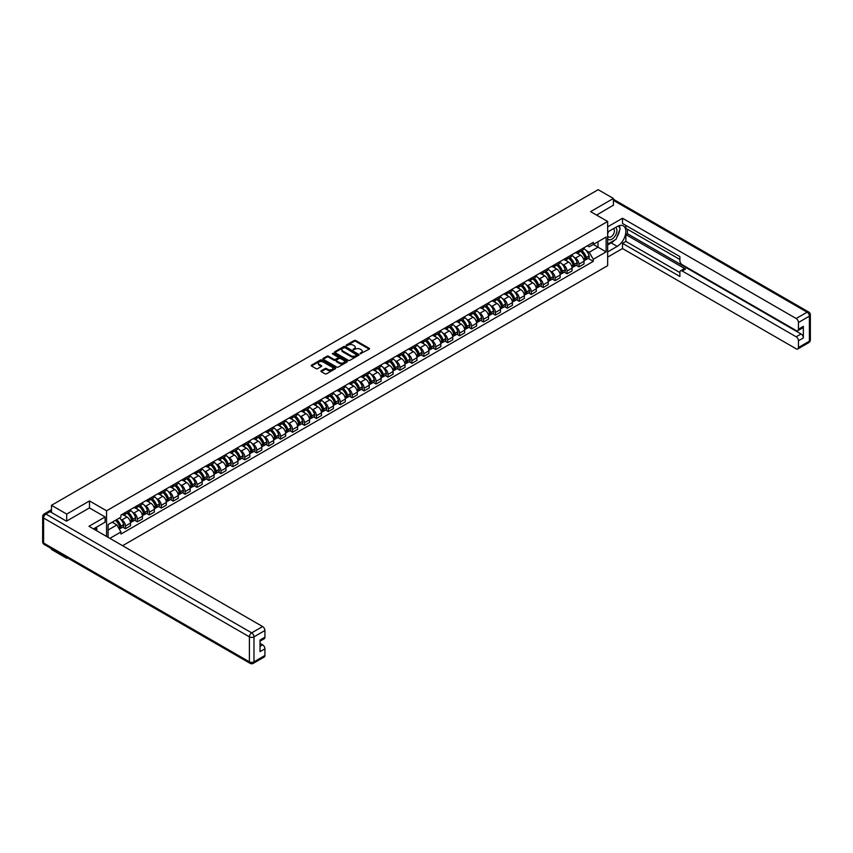 <?xml version="1.0" encoding="UTF-8"?>
<svg xmlns="http://www.w3.org/2000/svg" width="853" height="853" viewBox="0 0 853 853"><rect width="100%" height="100%" fill="white"/><g stroke="black" fill="none" stroke-linecap="round" stroke-linejoin="round"><path stroke-width="1.28" d="M360.19 353.771L369.221 349.165A1.066 0.618 0 0 0 369.221 348.301L355.701 340.496A1.066 0.618 0 0 0 354.208 340.496L346.222 345.102L346.222 345.71L348.312 345.113A3.401 1.962 0 0 1 353.121 345.113L354.24 345.764A3.401 1.962 0 0 1 355.243 347.15A3.401 1.962 0 0 1 354.24 348.536L353.206 349.741L355.296 349.144A3.401 1.962 0 0 1 360.094 349.144L361.224 349.794A3.401 1.962 0 0 1 362.216 351.18A3.401 1.962 0 0 1 361.224 352.566L360.19 353.163M321.24 370.756A1.066 0.618 0 0 0 321.24 371.631L325.036 373.817A1.066 0.618 0 0 0 326.528 373.817L335.389 368.699A1.066 0.618 0 0 0 335.389 367.835L321.88 360.03A1.066 0.618 0 0 0 320.376 360.03L311.516 365.148A1.066 0.618 0 0 0 311.516 366.012L316.09 368.656A1.066 0.618 0 0 0 317.593 368.656L321.389 366.47A1.066 0.618 0 0 0 321.389 365.596L319.118 364.284A2.836 1.642 0 0 1 318.286 363.133A2.836 1.642 0 0 1 320.035 361.608A2.836 1.642 0 0 1 323.138 361.971L332.03 367.11A2.836 1.642 0 0 1 332.862 368.261A2.836 1.642 0 0 1 331.113 369.786A2.836 1.642 0 0 1 328.01 369.424L326.528 368.571A1.066 0.618 0 0 0 325.036 368.571L321.24 370.756L321.24 371.631L325.036 369.456L325.036 368.571M106.561 510.787L89.501 500.935L66.705 514.092L51.479 505.307L598.177 189.675L613.403 198.461L590.596 211.629L607.656 221.471L106.561 510.787L106.561 536.441M348.387 360.329A1.066 0.618 0 0 0 349.89 360.329L358.75 355.221A1.066 0.618 0 0 0 358.75 354.347L345.23 346.542A1.066 0.618 0 0 0 343.727 346.542L334.866 351.66A1.066 0.618 0 0 0 334.866 352.524L348.387 360.329M332.574 353.931L333.331 354.038L333.331 353.153L347.075 361.086A1.066 0.618 0 0 1 347.075 361.96L338.214 367.078A1.066 0.618 0 0 1 336.711 367.078L323.191 359.273L326.987 357.098L326.987 356.213L323.191 358.399A1.066 0.618 0 0 0 323.191 359.273L323.191 358.399M326.987 357.098A1.066 0.618 0 0 1 328.49 357.098L328.49 356.213A1.066 0.618 0 0 0 326.987 356.213M328.49 356.213L333.971 359.38A1.066 0.618 0 0 0 335.464 359.38L337.98 357.929A1.066 0.618 0 0 0 337.98 357.055L332.275 353.76L333.331 353.153M66.705 557.467L66.705 558.267L51.479 549.471L51.479 548.671M122.587 545.696L607.656 265.646L607.656 221.471M66.705 558.267L67.398 557.862M66.705 514.092L66.705 521.034M51.479 505.307L51.479 512.504M613.403 205.402L613.403 198.461M578.974 250.633A4.979 2.868 60 0 1 577.939 252.861L582.994 249.95A4.979 2.868 -120 0 0 584.017 247.711M574.176 257.361L575.455 258.096A4.979 2.868 60 0 1 578.974 264.185L584.017 261.274A4.979 2.868 -120 0 0 580.498 255.175L576.884 253.096M584.017 261.274L584.017 263.972L578.974 266.882L576.233 265.304M577.939 252.861A4.979 2.868 60 0 1 575.487 252.637M578.974 264.185L578.974 266.882M567.032 257.521A4.979 2.868 60 0 1 566.008 259.749L571.052 256.838A4.979 2.868 -120 0 0 572.086 254.599M564.302 272.192L567.032 273.77L572.086 270.859L572.086 268.162A4.979 2.868 -120 0 0 568.567 262.063L564.953 259.984M566.008 259.749A4.979 2.868 60 0 1 563.556 259.525M562.244 264.249L563.513 264.984A4.979 2.868 60 0 1 567.032 271.073L567.032 273.77M555.1 264.409A4.979 2.868 60 0 1 554.066 266.648L559.12 263.726A4.979 2.868 -120 0 0 560.154 261.498M552.36 279.08L555.1 280.658L560.154 277.747L560.154 275.05A4.979 2.868 -120 0 0 556.636 268.962L553.021 266.872M554.066 266.648A4.979 2.868 60 0 1 551.624 266.413M550.313 271.137L551.582 271.872A4.979 2.868 60 0 1 555.1 277.971L555.1 280.658M543.169 271.297A4.979 2.868 60 0 1 542.135 273.536L547.189 270.614A4.979 2.868 -120 0 0 548.212 268.386M540.429 285.968L543.169 287.557L548.212 284.635L548.212 281.948A4.979 2.868 -120 0 0 544.694 275.85L541.079 273.76M542.135 273.536A4.979 2.868 60 0 1 539.682 273.312M538.371 278.025L539.65 278.76A4.979 2.868 60 0 1 543.169 284.859L543.169 287.557M531.238 278.185A4.979 2.868 60 0 1 530.203 280.424L535.247 277.513A4.979 2.868 -120 0 0 536.281 275.274M528.497 292.867L531.238 294.445L536.281 291.523L536.281 288.836A4.979 2.868 -120 0 0 532.762 282.738L529.148 280.648M530.203 280.424A4.979 2.868 60 0 1 527.751 280.2M526.44 284.923L527.719 285.648A4.979 2.868 60 0 1 531.238 291.747L531.238 294.445M519.296 285.083A4.979 2.868 60 0 1 518.272 287.312L523.315 284.401A4.979 2.868 -120 0 0 524.35 282.162M516.555 299.755L519.296 301.333L524.35 298.422L524.35 295.724A4.979 2.868 -120 0 0 520.831 289.625L517.217 287.546M518.272 287.312A4.979 2.868 60 0 1 515.82 287.088M514.508 291.811L515.777 292.547A4.979 2.868 60 0 1 519.296 298.635L519.296 301.333M507.364 291.971A4.979 2.868 60 0 1 506.33 294.2L511.384 291.289A4.979 2.868 -120 0 0 512.408 289.05M504.624 306.643L507.364 308.221L512.418 305.31L512.418 302.612A4.979 2.868 -120 0 0 508.889 296.524L505.285 294.434M506.33 294.2A4.979 2.868 60 0 1 503.888 293.976M502.577 298.699L503.846 299.435A4.979 2.868 60 0 1 507.364 305.534L507.364 308.221M495.433 298.859A4.979 2.868 60 0 1 494.399 301.098L499.453 298.177A4.979 2.868 -120 0 0 500.476 295.948M492.693 313.531L495.433 315.12L500.476 312.198L500.476 309.5A4.979 2.868 -120 0 0 496.958 303.412L493.343 301.322M494.399 301.098A4.979 2.868 60 0 1 491.946 300.874M490.635 305.587L491.914 306.323A4.979 2.868 60 0 1 495.433 312.422L495.433 315.12M483.491 305.747A4.979 2.868 60 0 1 482.467 307.986L487.511 305.065A4.979 2.868 -120 0 0 488.545 302.836M480.761 320.419L483.491 322.007L488.545 319.086L488.545 316.399A4.979 2.868 -120 0 0 485.026 310.3L481.412 308.21M482.467 307.986A4.979 2.868 60 0 1 480.015 307.762M478.704 312.475L479.972 313.211A4.979 2.868 60 0 1 483.491 319.31L483.491 322.007M471.56 312.646A4.979 2.868 60 0 1 470.525 314.874L475.579 311.963A4.979 2.868 -120 0 0 476.614 309.724M468.819 327.317L471.56 328.895L476.614 325.985L476.614 323.287A4.979 2.868 -120 0 0 473.095 317.188L469.481 315.109M470.525 314.874A4.979 2.868 60 0 1 468.084 314.65M466.772 319.374L468.041 320.11A4.979 2.868 60 0 1 471.56 326.198L471.56 328.895M459.628 319.534A4.979 2.868 60 0 1 458.594 321.762L463.648 318.851A4.979 2.868 -120 0 0 464.672 316.612M456.888 334.205L459.628 335.783L464.672 332.873L464.672 330.175A4.979 2.868 -120 0 0 461.153 324.076L457.539 321.997M458.594 321.762A4.979 2.868 60 0 1 456.142 321.538M454.83 326.262L456.11 326.998A4.979 2.868 60 0 1 459.628 333.086L459.628 335.783M447.686 326.422A4.979 2.868 60 0 1 446.663 328.65L451.706 325.739A4.979 2.868 -120 0 0 452.74 323.511M444.957 341.093L447.686 342.671L452.74 339.761L452.74 337.063A4.979 2.868 -120 0 0 449.222 330.975L445.607 328.885M446.663 328.65A4.979 2.868 60 0 1 444.21 328.426M442.899 333.15L444.168 333.886A4.979 2.868 60 0 1 447.686 339.984L447.686 342.671M435.755 333.31A4.979 2.868 60 0 1 434.731 335.549L439.775 332.627A4.979 2.868 -120 0 0 440.809 330.399M433.015 347.981L435.755 349.57L440.809 346.649L440.809 343.962A4.979 2.868 -120 0 0 437.29 337.863L433.676 335.773M434.731 335.549A4.979 2.868 60 0 1 432.279 335.325M430.968 340.038L432.236 340.774A4.979 2.868 60 0 1 435.755 346.872L435.755 349.57M423.824 340.198A4.979 2.868 60 0 1 422.789 342.437L427.843 339.526A4.979 2.868 -120 0 0 428.867 337.287M421.083 354.88L423.824 356.458L428.867 353.537L428.867 350.85A4.979 2.868 -120 0 0 425.348 344.751L421.734 342.661M422.789 342.437A4.979 2.868 60 0 1 420.337 342.213M419.026 346.936L420.305 347.661A4.979 2.868 60 0 1 423.824 353.76L423.824 356.458M411.892 347.096A4.979 2.868 60 0 1 410.858 349.325L415.901 346.414A4.979 2.868 -120 0 0 416.936 344.175M409.152 361.768L411.892 363.346L416.936 360.435L416.936 357.738A4.979 2.868 -120 0 0 413.417 351.639L409.803 349.559M410.858 349.325A4.979 2.868 60 0 1 408.406 349.101M407.094 353.824L408.374 354.56A4.979 2.868 60 0 1 411.892 360.648L411.892 363.346M399.95 353.984A4.979 2.868 60 0 1 398.927 356.213L403.97 353.302A4.979 2.868 -120 0 0 405.004 351.063M397.21 368.656L399.95 370.234L405.004 367.323L405.004 364.626A4.979 2.868 -120 0 0 401.486 358.537L397.871 356.447M398.927 356.213A4.979 2.868 60 0 1 396.474 355.989M395.163 360.712L396.432 361.448A4.979 2.868 60 0 1 399.95 367.547L399.95 370.234M388.019 360.872A4.979 2.868 60 0 1 386.985 363.111L392.039 360.19A4.979 2.868 -120 0 0 393.073 357.961M385.279 375.544L388.019 377.133L393.073 374.211L393.073 371.513A4.979 2.868 -120 0 0 389.544 365.425L385.94 363.335M386.985 363.111A4.979 2.868 60 0 1 384.543 362.888M383.232 367.6L384.5 368.336A4.979 2.868 60 0 1 388.019 374.435L388.019 377.133M376.088 367.76A4.979 2.868 60 0 1 375.053 369.999L380.107 367.078A4.979 2.868 -120 0 0 381.131 364.849M373.347 382.432L376.088 384.021L381.131 381.099L381.131 378.412A4.979 2.868 -120 0 0 377.612 372.313L373.998 370.223M375.053 369.999A4.979 2.868 60 0 1 372.601 369.775M371.29 374.488L372.569 375.224A4.979 2.868 60 0 1 376.088 381.323L376.088 384.021M364.146 374.659A4.979 2.868 60 0 1 363.122 376.887L368.165 373.977A4.979 2.868 -120 0 0 369.2 371.737M361.416 389.331L364.146 390.909L369.2 387.998L369.2 385.3A4.979 2.868 -120 0 0 365.681 379.201L362.067 377.122M363.122 376.887A4.979 2.868 60 0 1 360.67 376.663M359.358 381.387L360.627 382.123A4.979 2.868 60 0 1 364.146 388.211L364.146 390.909M352.214 381.547A4.979 2.868 60 0 1 351.18 383.775L356.234 380.864A4.979 2.868 -120 0 0 357.268 378.625M349.474 396.219L352.214 397.797L357.268 394.886L357.268 392.188A4.979 2.868 -120 0 0 353.75 386.089L350.135 384.01M351.18 383.775A4.979 2.868 60 0 1 348.738 383.551M347.427 388.275L348.696 389.011A4.979 2.868 60 0 1 352.214 395.099L352.214 397.797M340.283 388.435A4.979 2.868 60 0 1 339.249 390.663L344.303 387.752A4.979 2.868 -120 0 0 345.326 385.524M337.543 403.106L340.283 404.685L345.326 401.774L345.326 399.076A4.979 2.868 -120 0 0 341.808 392.988L338.193 390.898M339.249 390.663A4.979 2.868 60 0 1 336.796 390.439M335.485 395.163L336.764 395.899A4.979 2.868 60 0 1 340.283 401.998L340.283 404.685M328.341 395.323A4.979 2.868 60 0 1 327.317 397.562L332.361 394.64A4.979 2.868 -120 0 0 333.395 392.412M325.611 409.994L328.341 411.583L333.395 408.662L333.395 405.975A4.979 2.868 -120 0 0 329.876 399.876L326.262 397.786M327.317 397.562A4.979 2.868 60 0 1 324.865 397.338M323.554 402.051L324.822 402.787A4.979 2.868 60 0 1 328.341 408.886L328.341 411.583M316.41 402.211A4.979 2.868 60 0 1 315.386 404.45L320.429 401.539A4.979 2.868 -120 0 0 321.464 399.3M313.669 416.893L316.41 418.471L321.464 415.55L321.464 412.863A4.979 2.868 -120 0 0 317.945 406.764L314.33 404.674M315.386 404.45A4.979 2.868 60 0 1 312.934 404.226M311.622 408.95L312.891 409.675A4.979 2.868 60 0 1 316.41 415.774L316.41 418.471M304.478 409.109A4.979 2.868 60 0 1 303.444 411.338L308.498 408.427A4.979 2.868 -120 0 0 309.522 406.188M301.738 423.781L304.478 425.359L309.522 422.448L309.522 419.751A4.979 2.868 -120 0 0 306.003 413.652L302.389 411.572M303.444 411.338A4.979 2.868 60 0 1 300.992 411.114M299.68 415.837L300.96 416.573A4.979 2.868 60 0 1 304.478 422.661L304.478 425.359M292.547 415.997A4.979 2.868 60 0 1 291.513 418.226L296.556 415.315A4.979 2.868 -120 0 0 297.59 413.076M289.807 430.669L292.547 432.247L297.59 429.336L297.59 426.639A4.979 2.868 -120 0 0 294.072 420.55L290.457 418.46M291.513 418.226A4.979 2.868 60 0 1 289.06 418.002M287.749 422.725L289.028 423.461A4.979 2.868 60 0 1 292.547 429.56L292.547 432.247M280.605 422.885A4.979 2.868 60 0 1 279.581 425.125L284.625 422.203A4.979 2.868 -120 0 0 285.659 419.975M277.865 437.557L280.605 439.146L285.659 436.224L285.659 433.527A4.979 2.868 -120 0 0 282.14 427.438L278.526 425.348M279.581 425.125A4.979 2.868 60 0 1 277.129 424.901M275.818 429.613L277.086 430.349A4.979 2.868 60 0 1 280.605 436.448L280.605 439.146M268.674 429.773A4.979 2.868 60 0 1 267.639 432.013L272.693 429.091A4.979 2.868 -120 0 0 273.728 426.863M265.933 444.445L268.674 446.034L273.728 443.112L273.728 440.425A4.979 2.868 -120 0 0 270.198 434.326L266.594 432.236M267.639 432.013A4.979 2.868 60 0 1 265.198 431.789M263.886 436.501L265.155 437.237A4.979 2.868 60 0 1 268.674 443.336L268.674 446.034M256.742 436.672A4.979 2.868 60 0 1 255.708 438.9L260.762 435.99A4.979 2.868 -120 0 0 261.786 433.75M254.002 451.344L256.742 452.922L261.786 450.011L261.786 447.313A4.979 2.868 -120 0 0 258.267 441.214L254.652 439.124M255.708 438.9A4.979 2.868 60 0 1 253.256 438.677M251.944 443.4L253.224 444.136A4.979 2.868 60 0 1 256.742 450.224L256.742 452.922M244.8 443.56A4.979 2.868 60 0 1 243.777 445.788L248.82 442.878A4.979 2.868 -120 0 0 249.854 440.638M242.071 458.232L244.8 459.81L249.854 456.899L249.854 454.201A4.979 2.868 -120 0 0 246.336 448.102L242.721 446.023M243.777 445.788A4.979 2.868 60 0 1 241.324 445.565M240.013 450.288L241.282 451.024A4.979 2.868 60 0 1 244.8 457.112L244.8 459.81M232.869 450.448A4.979 2.868 60 0 1 231.835 452.676L236.889 449.766A4.979 2.868 -120 0 0 237.923 447.537M230.129 465.12L232.869 466.698L237.923 463.787L237.923 461.089A4.979 2.868 -120 0 0 234.404 455.001L230.79 452.911M231.835 452.676A4.979 2.868 60 0 1 229.393 452.453M228.082 457.176L229.35 457.912A4.979 2.868 60 0 1 232.869 464.011L232.869 466.698M220.938 457.336A4.979 2.868 60 0 1 219.903 459.575L224.957 456.654A4.979 2.868 -120 0 0 225.981 454.425M218.197 472.008L220.938 473.596L225.981 470.675L225.981 467.988A4.979 2.868 -120 0 0 222.462 461.889L218.848 459.799M219.903 459.575A4.979 2.868 60 0 1 217.451 459.351M216.14 464.064L217.419 464.8A4.979 2.868 60 0 1 220.938 470.899L220.938 473.596M208.996 464.224A4.979 2.868 60 0 1 207.972 466.463L213.015 463.552A4.979 2.868 -120 0 0 214.05 461.313M206.266 478.906L208.996 480.484L214.05 477.563L214.05 474.876A4.979 2.868 -120 0 0 210.531 468.777L206.916 466.687M207.972 466.463A4.979 2.868 60 0 1 205.52 466.239M204.208 470.963L205.477 471.688A4.979 2.868 60 0 1 208.996 477.787L208.996 480.484M197.064 471.123A4.979 2.868 60 0 1 196.041 473.351L201.084 470.44A4.979 2.868 -120 0 0 202.118 468.201M194.324 485.794L197.064 487.372L202.118 484.461L202.118 481.764A4.979 2.868 -120 0 0 198.6 475.665L194.985 473.586M196.041 473.351A4.979 2.868 60 0 1 193.588 473.127M192.277 477.851L193.546 478.586A4.979 2.868 60 0 1 197.064 484.675L197.064 487.372M185.133 478.011A4.979 2.868 60 0 1 184.099 480.239L189.153 477.328A4.979 2.868 -120 0 0 190.176 475.089M182.393 492.682L185.133 494.26L190.176 491.349L190.176 488.652A4.979 2.868 -120 0 0 186.658 482.563L183.043 480.474M184.099 480.239A4.979 2.868 60 0 1 181.646 480.015M180.335 484.739L181.614 485.474A4.979 2.868 60 0 1 185.133 491.573L185.133 494.26M173.202 484.899A4.979 2.868 60 0 1 172.167 487.138L177.211 484.216A4.979 2.868 -120 0 0 178.245 481.988M170.461 499.57L173.202 501.148L178.245 498.237L178.245 495.54A4.979 2.868 -120 0 0 174.726 489.451L171.112 487.362M172.167 487.138A4.979 2.868 60 0 1 169.715 486.914M168.404 491.627L169.683 492.362A4.979 2.868 60 0 1 173.202 498.461L173.202 501.148M161.26 491.786A4.979 2.868 60 0 1 160.236 494.026L165.279 491.104A4.979 2.868 -120 0 0 166.314 488.876M158.519 506.458L161.26 508.047L166.314 505.125L166.314 502.438A4.979 2.868 -120 0 0 162.795 496.339L159.18 494.25M160.236 494.026A4.979 2.868 60 0 1 157.784 493.802M156.472 498.515L157.741 499.25A4.979 2.868 60 0 1 161.26 505.349L161.26 508.047M149.328 498.685A4.979 2.868 60 0 1 148.294 500.914L153.348 498.003A4.979 2.868 -120 0 0 154.382 495.764M146.588 513.357L149.328 514.935L154.382 512.024L154.382 509.326A4.979 2.868 -120 0 0 150.853 503.227L147.249 501.137M148.294 500.914A4.979 2.868 60 0 1 145.852 500.69M144.541 505.413L145.81 506.149A4.979 2.868 60 0 1 149.328 512.237L149.328 514.935M137.397 505.573A4.979 2.868 60 0 1 136.363 507.802L141.417 504.891A4.979 2.868 -120 0 0 142.44 502.652M134.657 520.245L137.397 521.823L142.44 518.912L142.44 516.214A4.979 2.868 -120 0 0 138.922 510.115L135.307 508.036M136.363 507.802A4.979 2.868 60 0 1 133.91 507.578M132.599 512.301L133.878 513.037A4.979 2.868 60 0 1 137.397 519.125L137.397 521.823M125.455 512.461A4.979 2.868 60 0 1 124.431 514.69L129.475 511.779A4.979 2.868 -120 0 0 130.509 509.55M122.725 527.133L125.455 528.711L130.509 525.8L130.509 523.102A4.979 2.868 -120 0 0 126.99 517.014L123.376 514.924M124.431 514.69A4.979 2.868 60 0 1 121.979 514.466M120.668 519.189L121.936 519.925A4.979 2.868 60 0 1 125.455 526.024L125.455 528.711M587.429 245.749L589.22 246.784L606.131 237.027L598.017 241.708L598.017 247.178L589.22 252.264L586.118 250.462M108.096 537.326L108.096 524.563L120.945 517.142L120.945 515.063L593.272 242.369L593.272 244.448L606.131 251.87L593.272 259.28L589.22 252.264M606.131 237.027L606.131 251.87M108.096 530.044L116.893 524.958L120.945 531.984L120.945 534.063L593.272 261.359L593.272 259.28M120.945 531.984L109.888 538.36M89.501 500.935L89.501 507.951M116.893 524.958L112.148 522.217M588.165 258.406L593.272 261.359M360.488 353.878L361.224 353.451A3.401 1.962 0 0 0 362.216 352.065L362.216 351.18M355.243 347.15L355.243 348.035A3.401 1.962 0 0 1 354.24 349.421L353.505 349.847M369.21 349.176L355.701 341.381A1.066 0.618 0 0 0 354.208 341.381L346.521 345.817M358.75 354.347L358.75 355.221L345.23 347.427A1.066 0.618 0 0 0 343.727 347.427L334.877 352.534M356.874 355.083L345.007 347.629L342.863 348.259A3.401 1.962 0 0 0 341.872 349.645A3.401 1.962 0 0 0 342.863 351.031L350.978 355.712A3.401 1.962 0 0 0 355.786 355.712L356.874 355.083L356.874 355.968L356.874 355.36M341.872 349.645L341.872 350.53A3.401 1.962 0 0 0 342.863 351.916L342.863 351.031M356.874 355.968L355.786 356.597A3.401 1.962 0 0 1 350.978 356.597L342.863 351.916M328.49 357.098L333.971 360.265A1.066 0.618 0 0 0 335.464 360.265L337.98 358.804A1.066 0.618 0 0 0 338.3 358.377L338.3 357.492M333.331 354.038L347.054 361.971M339.654 362.664A2.836 1.642 0 0 0 342.746 363.015A2.836 1.642 0 0 0 344.505 361.501A2.836 1.642 0 0 0 343.674 360.339L340.539 358.537A1.066 0.618 0 0 0 339.036 358.537L336.519 359.987A1.066 0.618 0 0 0 336.519 360.851L339.654 362.664L339.654 363.549A2.836 1.642 0 0 0 342.746 363.9A2.836 1.642 0 0 0 344.505 362.386L344.505 361.501M336.21 360.414L336.21 361.299A1.066 0.618 0 0 0 336.519 361.736L336.519 360.851M339.654 363.549L336.519 361.736M332.862 368.261L332.862 369.146A2.836 1.642 0 0 1 331.113 370.66A2.836 1.642 0 0 1 328.01 370.309L326.528 369.456A1.066 0.618 0 0 0 325.036 369.456M318.286 363.133L318.286 364.007A2.836 1.642 0 0 0 319.118 365.169L319.118 364.284M321.389 365.596L321.389 366.47L319.118 365.169M335.389 367.835L335.389 368.699L321.88 360.915A1.066 0.618 0 0 0 320.376 360.915L311.526 366.022M580.85 251.187A6.813 3.934 60 0 1 580.882 251.198A6.813 3.934 60 0 1 585.371 257.318L585.414 257.457A1.322 0.768 60 0 1 585.201 258.502A1.322 0.768 60 0 1 585.169 258.512M580.552 251.358A8.221 4.745 60 0 1 585.073 258.139L585.115 258.278A2.73 1.578 60 0 1 584.678 260.421L583.996 260.815M585.147 259.824A2.73 1.578 -120 0 0 585.904 259.717A2.73 1.578 -120 0 0 586.331 257.574L586.299 257.435A8.221 4.745 -120 0 0 581.778 250.643M583.921 248.586A8.221 4.745 60 0 1 589.082 255.815L589.124 255.964A2.73 1.578 60 0 1 588.698 258.107L585.904 259.717M577.748 252.957A8.221 4.745 60 0 1 579.464 254.578M583.463 254.589L584.508 255.196M607.656 232.037L617.22 226.514A12.177 7.027 120 0 1 623.308 225.906A12.177 7.027 120 0 1 625.174 235.663A12.177 7.027 120 0 1 617.22 246.389L607.656 251.912M607.656 257.116L622.498 248.554L622.498 243.34L679.884 276.468L679.884 272.31A3.241 1.877 -120 0 1 680.555 270.827A3.241 1.877 -120 0 1 682.176 270.987L796.169 336.796L801.063 333.971A3.241 1.877 60 0 1 803.355 337.948L803.355 326.379A3.241 1.877 60 0 1 802.684 327.861L797.79 330.687A3.241 1.877 -120 0 0 798.461 329.205L798.461 322.487A3.241 1.877 -120 0 0 796.169 318.51L807.109 312.198L613.403 200.359M627.403 229.201L627.403 233.711L625.867 234.596L625.867 241.399L622.498 243.34M625.867 225.405L625.867 228.327L679.884 259.504M797.79 330.687A3.241 1.877 -120 0 1 796.169 330.527L682.176 264.718A3.241 1.877 -120 0 1 679.884 260.741L679.884 256.593L622.498 223.465L622.498 218.251L796.169 318.51M607.656 226.823L622.498 218.251M622.498 248.554L796.169 348.813A3.241 1.877 -120 0 0 797.79 348.973A3.241 1.877 -120 0 0 798.461 347.491L798.461 340.774A3.241 1.877 -120 0 0 796.169 336.796M613.403 205.136L596.61 215.095M625.867 234.596L685.545 269.047L682.176 270.987M627.403 233.711L801.063 333.971M625.867 241.399L679.884 272.576M680.555 270.827L683.914 268.887A3.241 1.877 60 0 1 685.545 269.047M607.656 244.928L611.174 242.902A12.177 7.027 120 0 0 614.555 240.151M616.964 236.974A12.177 7.027 120 0 0 619.587 230.214M619.79 228.039A12.177 7.027 120 0 0 619.481 225.555M50.028 511.661L45.891 514.05A3.241 1.877 -120 0 0 44.271 513.89L48.408 511.501A3.241 1.877 60 0 1 50.028 511.661L66.47 521.162L89.426 507.908L105.111 516.961L105.111 522.175L94.246 528.444A12.177 7.027 120 0 0 93.51 528.913M105.111 516.961L88.968 526.29L262.628 626.55A3.241 1.877 60 0 1 264.92 630.527L264.92 637.234A3.241 1.877 60 0 1 264.249 638.726L260.026 641.157M96.773 529.926L96.773 526.994M260.026 646.339L262.628 644.836A3.241 1.877 60 0 1 264.92 648.813L264.92 655.52A3.241 1.877 60 0 1 264.249 657.013L253.309 663.325A3.241 1.877 -120 0 0 253.981 661.843L264.92 655.52M264.92 637.234L260.026 640.059L260.026 651.639L264.92 648.813M262.628 644.836L260.026 643.333M607.656 238.787A7.037 4.062 120 0 0 613.254 238.19A7.037 4.062 120 0 0 616.922 230.534A7.037 4.062 120 0 0 615.642 227.431M608.253 231.696A7.037 4.062 120 0 0 607.656 232.965M607.656 235.311A4.819 2.783 120 0 0 608.626 237.049A4.819 2.783 120 0 0 612.337 235.759A4.819 2.783 120 0 0 614.448 230.918A4.819 2.783 120 0 0 613.446 228.711A4.819 2.783 120 0 0 613.435 228.7M608.647 231.462A4.819 2.783 120 0 0 607.656 234.351M618.318 225.96L620.206 228.636L616.079 239.277L607.816 244.043M95.301 527.836L97.071 530.961M568.919 258.075A6.813 3.934 60 0 1 568.951 258.096A6.813 3.934 60 0 1 573.429 264.206L573.472 264.355A1.322 0.768 60 0 1 573.269 265.39A1.322 0.768 60 0 1 573.237 265.411M568.62 258.246A8.221 4.745 60 0 1 573.131 265.027L573.173 265.166A2.73 1.578 60 0 1 572.747 267.32L572.064 267.703M573.216 266.712A2.73 1.578 -120 0 0 573.973 266.605A2.73 1.578 -120 0 0 574.4 264.462L574.357 264.323A8.221 4.745 -120 0 0 569.836 257.542M571.979 255.473A8.221 4.745 60 0 1 577.15 262.713L577.193 262.852A2.73 1.578 60 0 1 576.756 264.995L573.973 266.605M565.816 259.845A8.221 4.745 60 0 1 567.533 261.466M571.531 261.476L572.576 262.084M556.977 264.963A6.813 3.934 60 0 1 557.02 264.984A6.813 3.934 60 0 1 561.498 271.094L561.541 271.243A1.322 0.768 60 0 1 561.327 272.278A1.322 0.768 60 0 1 561.295 272.299M556.678 265.134A8.221 4.745 60 0 1 561.199 271.915L561.242 272.064A2.73 1.578 60 0 1 560.805 274.208L560.133 274.602M561.274 273.6A2.73 1.578 -120 0 0 562.031 273.504A2.73 1.578 -120 0 0 562.468 271.35L562.426 271.211A8.221 4.745 -120 0 0 557.905 264.43M560.048 262.372A8.221 4.745 60 0 1 565.219 269.601L565.262 269.74A2.73 1.578 60 0 1 564.825 271.883L562.031 273.504M553.874 266.733A8.221 4.745 60 0 1 555.591 268.354M559.589 268.375L560.645 268.972M545.046 271.851A6.813 3.934 60 0 1 545.078 271.872A6.813 3.934 60 0 1 549.567 277.993L549.609 278.131A1.322 0.768 60 0 1 549.396 279.176A1.322 0.768 60 0 1 549.364 279.187M544.747 272.022A8.221 4.745 60 0 1 549.268 278.814L549.311 278.952A2.73 1.578 60 0 1 548.874 281.095L548.191 281.49M549.343 280.488A2.73 1.578 -120 0 0 550.1 280.392A2.73 1.578 -120 0 0 550.526 278.249L550.494 278.099A8.221 4.745 -120 0 0 545.973 271.318M548.116 269.26A8.221 4.745 60 0 1 553.288 276.489L553.32 276.628A2.73 1.578 60 0 1 552.893 278.782L550.1 280.392M541.943 273.632A8.221 4.745 60 0 1 543.66 275.252M547.658 275.263L548.703 275.871M533.114 278.739A6.813 3.934 60 0 1 533.146 278.76A6.813 3.934 60 0 1 537.635 284.881L537.667 285.019A1.322 0.768 60 0 1 537.465 286.064A1.322 0.768 60 0 1 537.433 286.075M532.816 278.92A8.221 4.745 60 0 1 537.337 285.702L537.369 285.84A2.73 1.578 60 0 1 536.942 287.983L536.26 288.378M537.411 287.386A2.73 1.578 -120 0 0 538.168 287.28A2.73 1.578 -120 0 0 538.595 285.137L538.552 284.998A8.221 4.745 -120 0 0 534.042 278.206M536.174 276.148A8.221 4.745 60 0 1 541.346 283.377L541.388 283.527A2.73 1.578 60 0 1 540.962 285.67L538.168 287.28M530.012 280.52A8.221 4.745 60 0 1 531.728 282.14M535.727 282.151L536.772 282.759M521.172 285.638A6.813 3.934 60 0 1 521.215 285.659A6.813 3.934 60 0 1 525.693 291.769L525.736 291.907A1.322 0.768 60 0 1 525.523 292.952A1.322 0.768 60 0 1 525.501 292.963M520.874 285.808A8.221 4.745 60 0 1 525.395 292.59L525.437 292.728A2.73 1.578 60 0 1 525.011 294.882L524.328 295.266M525.469 294.274A2.73 1.578 -120 0 0 526.226 294.168A2.73 1.578 -120 0 0 526.664 292.025L526.621 291.886A8.221 4.745 -120 0 0 522.1 285.105M524.243 283.036A8.221 4.745 60 0 1 529.414 290.276L529.457 290.415A2.73 1.578 60 0 1 529.02 292.558L526.226 294.168M518.07 287.408A8.221 4.745 60 0 1 519.786 289.028M523.785 289.039L524.84 289.647M509.241 292.526A6.813 3.934 60 0 1 509.273 292.547A6.813 3.934 60 0 1 513.762 298.657L513.805 298.806A1.322 0.768 60 0 1 513.591 299.84A1.322 0.768 60 0 1 513.559 299.861M508.942 292.696A8.221 4.745 60 0 1 513.463 299.478L513.506 299.627A2.73 1.578 60 0 1 513.069 301.77L512.397 302.165M513.538 301.162A2.73 1.578 -120 0 0 514.295 301.056A2.73 1.578 -120 0 0 514.732 298.913L514.69 298.774A8.221 4.745 -120 0 0 510.169 291.993M512.312 289.924A8.221 4.745 60 0 1 517.483 297.164L517.515 297.302A2.73 1.578 60 0 1 517.089 299.446L514.295 301.056M506.138 294.296A8.221 4.745 60 0 1 507.855 295.916M511.853 295.927L512.898 296.535M497.31 299.414A6.813 3.934 60 0 1 497.342 299.435A6.813 3.934 60 0 1 501.831 305.555L501.863 305.694A1.322 0.768 60 0 1 501.66 306.728A1.322 0.768 60 0 1 501.628 306.749M497.011 299.584A8.221 4.745 60 0 1 501.532 306.376L501.564 306.515A2.73 1.578 60 0 1 501.137 308.658L500.455 309.053M501.607 308.05A2.73 1.578 -120 0 0 502.364 307.954A2.73 1.578 -120 0 0 502.79 305.8L502.748 305.662A8.221 4.745 -120 0 0 498.237 298.881M500.38 296.823A8.221 4.745 60 0 1 505.541 304.052L505.584 304.19A2.73 1.578 60 0 1 505.157 306.334L502.364 307.954M494.207 301.194A8.221 4.745 60 0 1 495.924 302.815M499.922 302.826L500.967 303.423M485.378 306.302A6.813 3.934 60 0 1 485.41 306.323A6.813 3.934 60 0 1 489.889 312.443L489.931 312.582A1.322 0.768 60 0 1 489.729 313.627A1.322 0.768 60 0 1 489.697 313.637M485.08 306.472A8.221 4.745 60 0 1 489.59 313.264L489.633 313.403A2.73 1.578 60 0 1 489.206 315.546L488.524 315.941M489.665 314.949A2.73 1.578 -120 0 0 490.422 314.842A2.73 1.578 -120 0 0 490.859 312.699L490.816 312.55A8.221 4.745 -120 0 0 486.295 305.769M488.438 303.711A8.221 4.745 60 0 1 493.61 310.94L493.652 311.089A2.73 1.578 60 0 1 493.215 313.232L490.422 314.842M482.276 308.082A8.221 4.745 60 0 1 483.992 309.703M487.991 309.714L489.036 310.321M473.436 313.2A6.813 3.934 60 0 1 473.468 313.211A6.813 3.934 60 0 1 477.957 319.331L478 319.47A1.322 0.768 60 0 1 477.787 320.515A1.322 0.768 60 0 1 477.755 320.525M473.138 313.371A8.221 4.745 60 0 1 477.659 320.152L477.701 320.291A2.73 1.578 60 0 1 477.264 322.434L476.592 322.829M477.733 321.837A2.73 1.578 -120 0 0 478.49 321.73A2.73 1.578 -120 0 0 478.928 319.587L478.885 319.449A8.221 4.745 -120 0 0 474.364 312.656M476.507 310.599A8.221 4.745 60 0 1 481.678 317.828L481.721 317.977A2.73 1.578 60 0 1 481.284 320.12L478.49 321.73M470.334 314.97A8.221 4.745 60 0 1 472.05 316.591M476.049 316.602L477.104 317.209M461.505 320.088A6.813 3.934 60 0 1 461.537 320.11A6.813 3.934 60 0 1 466.026 326.219L466.069 326.358A1.322 0.768 60 0 1 465.855 327.403A1.322 0.768 60 0 1 465.823 327.424M461.206 320.259A8.221 4.745 60 0 1 465.727 327.04L465.77 327.179A2.73 1.578 60 0 1 465.333 329.333L464.65 329.716M465.802 328.725A2.73 1.578 -120 0 0 466.559 328.618A2.73 1.578 -120 0 0 466.986 326.475L466.954 326.336A8.221 4.745 -120 0 0 462.433 319.555M464.576 317.487A8.221 4.745 60 0 1 469.736 324.726L469.779 324.865A2.73 1.578 60 0 1 469.353 327.008L466.559 328.618M458.402 321.858A8.221 4.745 60 0 1 460.119 323.479M464.117 323.49L465.162 324.097M449.574 326.976A6.813 3.934 60 0 1 449.606 326.998A6.813 3.934 60 0 1 454.084 333.107L454.127 333.256A1.322 0.768 60 0 1 453.924 334.291A1.322 0.768 60 0 1 453.892 334.312M449.275 327.147A8.221 4.745 60 0 1 453.785 333.928L453.828 334.077A2.73 1.578 60 0 1 453.401 336.221L452.719 336.615M453.871 335.613A2.73 1.578 -120 0 0 454.628 335.517A2.73 1.578 -120 0 0 455.054 333.363L455.012 333.224A8.221 4.745 -120 0 0 450.491 326.443M452.634 324.385A8.221 4.745 60 0 1 457.805 331.614L457.848 331.753A2.73 1.578 60 0 1 457.411 333.896L454.628 335.517M446.471 328.746A8.221 4.745 60 0 1 448.188 330.367M452.186 330.388L453.231 330.985M437.632 333.864A6.813 3.934 60 0 1 437.674 333.886A6.813 3.934 60 0 1 442.153 340.006L442.195 340.144A1.322 0.768 60 0 1 441.982 341.189A1.322 0.768 60 0 1 441.95 341.2M437.333 334.035A8.221 4.745 60 0 1 441.854 340.827L441.897 340.965A2.73 1.578 60 0 1 441.459 343.109L440.788 343.503M441.929 342.501A2.73 1.578 -120 0 0 442.686 342.405A2.73 1.578 -120 0 0 443.123 340.262L443.08 340.112A8.221 4.745 -120 0 0 438.559 333.331M440.702 331.273A8.221 4.745 60 0 1 445.874 338.502L445.916 338.641A2.73 1.578 60 0 1 445.479 340.795L442.686 342.405M434.529 335.645A8.221 4.745 60 0 1 436.246 337.266M440.244 337.276L441.3 337.884M425.7 340.752A6.813 3.934 60 0 1 425.732 340.774A6.813 3.934 60 0 1 430.221 346.894L430.264 347.032A1.322 0.768 60 0 1 430.051 348.077A1.322 0.768 60 0 1 430.019 348.088M425.402 340.933A8.221 4.745 60 0 1 429.923 347.715L429.965 347.853A2.73 1.578 60 0 1 429.528 349.997L428.846 350.391M429.997 349.399A2.73 1.578 -120 0 0 430.754 349.293A2.73 1.578 -120 0 0 431.181 347.15L431.149 347.011A8.221 4.745 -120 0 0 426.628 340.219M428.771 338.161A8.221 4.745 60 0 1 433.942 345.39L433.974 345.54A2.73 1.578 60 0 1 433.548 347.683L430.754 349.293M422.598 342.533A8.221 4.745 60 0 1 424.314 344.154M428.313 344.164L429.358 344.772M413.769 347.651A6.813 3.934 60 0 1 413.801 347.661A6.813 3.934 60 0 1 418.29 353.782L418.322 353.92A1.322 0.768 60 0 1 418.119 354.965A1.322 0.768 60 0 1 418.087 354.976M413.47 347.821A8.221 4.745 60 0 1 417.991 354.603L418.023 354.741A2.73 1.578 60 0 1 417.597 356.885L416.914 357.279M418.066 356.287A2.73 1.578 -120 0 0 418.823 356.181A2.73 1.578 -120 0 0 419.249 354.038L419.207 353.899A8.221 4.745 -120 0 0 414.697 347.118M416.829 345.049A8.221 4.745 60 0 1 422 352.289L422.043 352.428A2.73 1.578 60 0 1 421.617 354.571L418.823 356.181M410.666 349.421A8.221 4.745 60 0 1 412.383 351.041M416.381 351.052L417.426 351.66M401.827 354.539A6.813 3.934 60 0 1 401.87 354.56A6.813 3.934 60 0 1 406.348 360.67L406.391 360.819A1.322 0.768 60 0 1 406.177 361.853A1.322 0.768 60 0 1 406.156 361.875M401.528 354.709A8.221 4.745 60 0 1 406.049 361.491L406.092 361.64A2.73 1.578 60 0 1 405.665 363.783L404.983 364.167M406.124 363.175A2.73 1.578 -120 0 0 406.881 363.069A2.73 1.578 -120 0 0 407.318 360.926L407.276 360.787A8.221 4.745 -120 0 0 402.755 354.006M404.898 351.937A8.221 4.745 60 0 1 410.069 359.177L410.112 359.316A2.73 1.578 60 0 1 409.675 361.459L406.881 363.069M398.724 356.309A8.221 4.745 60 0 1 400.441 357.929M404.439 357.94L405.495 358.548M389.896 361.427A6.813 3.934 60 0 1 389.928 361.448A6.813 3.934 60 0 1 394.417 367.568L394.459 367.707A1.322 0.768 60 0 1 394.246 368.741A1.322 0.768 60 0 1 394.214 368.763M389.597 361.597A8.221 4.745 60 0 1 394.118 368.389L394.161 368.528A2.73 1.578 60 0 1 393.723 370.671L393.052 371.066M394.193 370.063A2.73 1.578 -120 0 0 394.95 369.967A2.73 1.578 -120 0 0 395.387 367.814L395.344 367.675A8.221 4.745 -120 0 0 390.823 360.894M392.966 358.836A8.221 4.745 60 0 1 398.138 366.065L398.17 366.204A2.73 1.578 60 0 1 397.743 368.347L394.95 369.967M386.793 363.207A8.221 4.745 60 0 1 388.51 364.828M392.508 364.839L393.553 365.436M377.964 368.315A6.813 3.934 60 0 1 377.996 368.336A6.813 3.934 60 0 1 382.485 374.456L382.517 374.595A1.322 0.768 60 0 1 382.315 375.64A1.322 0.768 60 0 1 382.283 375.651M377.666 368.485A8.221 4.745 60 0 1 382.187 375.277L382.219 375.416A2.73 1.578 60 0 1 381.792 377.559L381.11 377.954M382.261 376.962A2.73 1.578 -120 0 0 383.018 376.855A2.73 1.578 -120 0 0 383.445 374.712L383.402 374.563A8.221 4.745 -120 0 0 378.892 367.782M381.035 365.724A8.221 4.745 60 0 1 386.196 372.953L386.238 373.102A2.73 1.578 60 0 1 385.812 375.245L383.018 376.855M374.862 370.095A8.221 4.745 60 0 1 376.578 371.716M380.577 371.727L381.622 372.334M366.033 375.213A6.813 3.934 60 0 1 366.065 375.224A6.813 3.934 60 0 1 370.543 381.344L370.586 381.483A1.322 0.768 60 0 1 370.383 382.528A1.322 0.768 60 0 1 370.351 382.539M365.734 375.384A8.221 4.745 60 0 1 370.245 382.165L370.287 382.304A2.73 1.578 60 0 1 369.861 384.447L369.178 384.842M370.319 383.85A2.73 1.578 -120 0 0 371.076 383.743A2.73 1.578 -120 0 0 371.513 381.6L371.471 381.462A8.221 4.745 -120 0 0 366.95 374.67M369.093 372.612A8.221 4.745 60 0 1 374.264 379.841L374.307 379.99A2.73 1.578 60 0 1 373.87 382.133L371.076 383.743M362.93 376.983A8.221 4.745 60 0 1 364.647 378.604M368.645 378.615L369.69 379.222M354.091 382.101A6.813 3.934 60 0 1 354.123 382.123A6.813 3.934 60 0 1 358.612 388.232L358.655 388.371A1.322 0.768 60 0 1 358.441 389.416A1.322 0.768 60 0 1 358.409 389.437M353.792 382.272A8.221 4.745 60 0 1 358.313 389.053L358.356 389.192A2.73 1.578 60 0 1 357.919 391.346L357.247 391.73M358.388 390.738A2.73 1.578 -120 0 0 359.145 390.631A2.73 1.578 -120 0 0 359.582 388.488L359.539 388.35A8.221 4.745 -120 0 0 355.019 381.568M357.162 379.5A8.221 4.745 60 0 1 362.333 386.74L362.376 386.878A2.73 1.578 60 0 1 361.939 389.021L359.145 390.631M350.988 383.871A8.221 4.745 60 0 1 352.705 385.492M356.703 385.503L357.759 386.11M342.16 388.989A6.813 3.934 60 0 1 342.192 389.011A6.813 3.934 60 0 1 346.681 395.12L346.723 395.27A1.322 0.768 60 0 1 346.51 396.304A1.322 0.768 60 0 1 346.478 396.325M341.861 389.16A8.221 4.745 60 0 1 346.382 395.941L346.425 396.091A2.73 1.578 60 0 1 345.987 398.234L345.305 398.628M346.457 397.626A2.73 1.578 -120 0 0 347.214 397.53A2.73 1.578 -120 0 0 347.64 395.376L347.608 395.238A8.221 4.745 -120 0 0 343.087 388.456M345.23 386.398A8.221 4.745 60 0 1 350.391 393.628L350.434 393.766A2.73 1.578 60 0 1 350.007 395.909L347.214 397.53M339.057 390.759A8.221 4.745 60 0 1 340.774 392.38M344.772 392.401L345.817 392.998M330.228 395.877A6.813 3.934 60 0 1 330.26 395.899A6.813 3.934 60 0 1 334.739 402.019L334.781 402.158A1.322 0.768 60 0 1 334.579 403.202A1.322 0.768 60 0 1 334.547 403.213M329.93 396.048A8.221 4.745 60 0 1 334.44 402.84L334.483 402.979A2.73 1.578 60 0 1 334.056 405.122L333.374 405.516M334.525 404.514A2.73 1.578 -120 0 0 335.282 404.418A2.73 1.578 -120 0 0 335.709 402.275L335.666 402.126A8.221 4.745 -120 0 0 331.145 395.344M333.288 393.286A8.221 4.745 60 0 1 338.46 400.515L338.502 400.654A2.73 1.578 60 0 1 338.065 402.808L335.282 404.418M327.125 397.658A8.221 4.745 60 0 1 328.842 399.279M332.841 399.289L333.886 399.897M318.286 402.765A6.813 3.934 60 0 1 318.329 402.787A6.813 3.934 60 0 1 322.807 408.907L322.85 409.045A1.322 0.768 60 0 1 322.637 410.09A1.322 0.768 60 0 1 322.615 410.101M317.988 402.947A8.221 4.745 60 0 1 322.509 409.728L322.551 409.866A2.73 1.578 60 0 1 322.114 412.01L321.442 412.404M322.583 411.413A2.73 1.578 -120 0 0 323.34 411.306A2.73 1.578 -120 0 0 323.777 409.163L323.735 409.024A8.221 4.745 -120 0 0 319.214 402.232M321.357 400.174A8.221 4.745 60 0 1 326.528 407.403L326.571 407.553A2.73 1.578 60 0 1 326.134 409.696L323.34 411.306M315.183 404.546A8.221 4.745 60 0 1 316.9 406.167M320.899 406.177L321.954 406.785M306.355 409.664A6.813 3.934 60 0 1 306.387 409.675A6.813 3.934 60 0 1 310.876 415.795L310.918 415.933A1.322 0.768 60 0 1 310.705 416.978A1.322 0.768 60 0 1 310.673 416.989M306.056 409.835A8.221 4.745 60 0 1 310.577 416.616L310.62 416.754A2.73 1.578 60 0 1 310.183 418.898L309.5 419.292M310.652 418.301A2.73 1.578 -120 0 0 311.409 418.194A2.73 1.578 -120 0 0 311.835 416.051L311.803 415.912A8.221 4.745 -120 0 0 307.283 409.131M309.426 407.062A8.221 4.745 60 0 1 314.597 414.302L314.629 414.441A2.73 1.578 60 0 1 314.203 416.584L311.409 418.194M303.252 411.434A8.221 4.745 60 0 1 304.969 413.055M308.967 413.065L310.012 413.673M294.424 416.552A6.813 3.934 60 0 1 294.456 416.573A6.813 3.934 60 0 1 298.945 422.683L298.976 422.832A1.322 0.768 60 0 1 298.774 423.866A1.322 0.768 60 0 1 298.742 423.888M294.125 416.722A8.221 4.745 60 0 1 298.646 423.504L298.678 423.653A2.73 1.578 60 0 1 298.251 425.796L297.569 426.18M298.721 425.189A2.73 1.578 -120 0 0 299.478 425.082A2.73 1.578 -120 0 0 299.904 422.939L299.861 422.8A8.221 4.745 -120 0 0 295.351 416.019M297.484 413.95A8.221 4.745 60 0 1 302.655 421.19L302.698 421.329A2.73 1.578 60 0 1 302.271 423.472L299.478 425.082M291.321 418.322A8.221 4.745 60 0 1 293.037 419.943M297.036 419.953L298.081 420.561M282.482 423.44A6.813 3.934 60 0 1 282.524 423.461A6.813 3.934 60 0 1 287.003 429.581L287.045 429.72A1.322 0.768 60 0 1 286.832 430.754A1.322 0.768 60 0 1 286.811 430.776M282.183 423.61A8.221 4.745 60 0 1 286.704 430.402L286.747 430.541A2.73 1.578 60 0 1 286.32 432.684L285.638 433.079M286.779 432.076A2.73 1.578 -120 0 0 287.536 431.981A2.73 1.578 -120 0 0 287.973 429.827L287.93 429.688A8.221 4.745 -120 0 0 283.409 422.907M285.552 420.849A8.221 4.745 60 0 1 290.724 428.078L290.766 428.217A2.73 1.578 60 0 1 290.329 430.36L287.536 431.981M279.379 425.22A8.221 4.745 60 0 1 281.106 426.841M285.094 426.852L286.15 427.449M270.55 430.328A6.813 3.934 60 0 1 270.582 430.349A6.813 3.934 60 0 1 275.071 436.469L275.114 436.608A1.322 0.768 60 0 1 274.901 437.653A1.322 0.768 60 0 1 274.869 437.664M270.252 430.498A8.221 4.745 60 0 1 274.773 437.29L274.815 437.429A2.73 1.578 60 0 1 274.378 439.572L273.706 439.967M274.847 438.964A2.73 1.578 -120 0 0 275.604 438.868A2.73 1.578 -120 0 0 276.041 436.725L275.999 436.576A8.221 4.745 -120 0 0 271.478 429.795M273.621 427.737A8.221 4.745 60 0 1 278.792 434.966L278.824 435.115A2.73 1.578 60 0 1 278.398 437.258L275.604 438.868M267.447 432.108A8.221 4.745 60 0 1 269.164 433.729M273.163 433.74L274.208 434.348M258.619 437.226A6.813 3.934 60 0 1 258.651 437.237A6.813 3.934 60 0 1 263.14 443.357L263.172 443.496A1.322 0.768 60 0 1 262.969 444.541A1.322 0.768 60 0 1 262.937 444.552M258.32 437.397A8.221 4.745 60 0 1 262.841 444.178L262.873 444.317A2.73 1.578 60 0 1 262.447 446.46L261.764 446.855M262.916 445.863A2.73 1.578 -120 0 0 263.673 445.756A2.73 1.578 -120 0 0 264.099 443.613L264.057 443.475A8.221 4.745 -120 0 0 259.547 436.683M261.69 434.625A8.221 4.745 60 0 1 266.85 441.854L266.893 442.003A2.73 1.578 60 0 1 266.467 444.146L263.673 445.756M255.516 438.996A8.221 4.745 60 0 1 257.233 440.617M261.231 440.628L262.276 441.236M246.688 444.114A6.813 3.934 60 0 1 246.72 444.136A6.813 3.934 60 0 1 251.198 450.245L251.24 450.384A1.322 0.768 60 0 1 251.038 451.429A1.322 0.768 60 0 1 251.006 451.45M246.389 444.285A8.221 4.745 60 0 1 250.899 451.066L250.942 451.205A2.73 1.578 60 0 1 250.515 453.359L249.833 453.743M250.974 452.751A2.73 1.578 -120 0 0 251.731 452.644A2.73 1.578 -120 0 0 252.168 450.501L252.125 450.363A8.221 4.745 -120 0 0 247.605 443.581M249.748 441.513A8.221 4.745 60 0 1 254.919 448.753L254.962 448.891A2.73 1.578 60 0 1 254.525 451.034L251.731 452.644M243.585 445.884A8.221 4.745 60 0 1 245.301 447.505M249.3 447.516L250.345 448.124M234.746 451.002A6.813 3.934 60 0 1 234.778 451.024A6.813 3.934 60 0 1 239.266 457.133L239.309 457.283A1.322 0.768 60 0 1 239.096 458.317A1.322 0.768 60 0 1 239.064 458.338M234.447 451.173A8.221 4.745 60 0 1 238.968 457.954L239.011 458.104A2.73 1.578 60 0 1 238.573 460.247L237.902 460.641M239.043 459.639A2.73 1.578 -120 0 0 239.8 459.543A2.73 1.578 -120 0 0 240.237 457.389L240.194 457.251A8.221 4.745 -120 0 0 235.673 450.469M237.816 448.401A8.221 4.745 60 0 1 242.988 455.641L243.03 455.779A2.73 1.578 60 0 1 242.593 457.922L239.8 459.543M231.643 452.772A8.221 4.745 60 0 1 233.359 454.393M237.358 454.414L238.413 455.012M222.814 457.89A6.813 3.934 60 0 1 222.846 457.912A6.813 3.934 60 0 1 227.335 464.032L227.378 464.171A1.322 0.768 60 0 1 227.165 465.216A1.322 0.768 60 0 1 227.133 465.226M222.516 458.061A8.221 4.745 60 0 1 227.037 464.853L227.079 464.992A2.73 1.578 60 0 1 226.642 467.135L225.96 467.529M227.111 466.527A2.73 1.578 -120 0 0 227.868 466.431A2.73 1.578 -120 0 0 228.295 464.288L228.263 464.139A8.221 4.745 -120 0 0 223.742 457.357M225.885 455.299A8.221 4.745 60 0 1 231.046 462.529L231.088 462.667A2.73 1.578 60 0 1 230.662 464.821L227.868 466.431M219.711 459.671A8.221 4.745 60 0 1 221.428 461.292M225.427 461.302L226.471 461.91M210.883 464.778A6.813 3.934 60 0 1 210.915 464.8A6.813 3.934 60 0 1 215.393 470.92L215.436 471.059A1.322 0.768 60 0 1 215.233 472.104A1.322 0.768 60 0 1 215.201 472.114M210.584 464.96A8.221 4.745 60 0 1 215.095 471.741L215.137 471.88A2.73 1.578 60 0 1 214.711 474.023L214.028 474.417M215.18 473.426A2.73 1.578 -120 0 0 215.937 473.319A2.73 1.578 -120 0 0 216.363 471.176L216.321 471.037A8.221 4.745 -120 0 0 211.8 464.245M213.943 462.187A8.221 4.745 60 0 1 219.114 469.417L219.157 469.566A2.73 1.578 60 0 1 218.72 471.709L215.937 473.319M207.78 466.559A8.221 4.745 60 0 1 209.497 468.18M213.495 468.19L214.54 468.798M198.941 471.677A6.813 3.934 60 0 1 198.984 471.688A6.813 3.934 60 0 1 203.462 477.808L203.504 477.947A1.322 0.768 60 0 1 203.291 478.991A1.322 0.768 60 0 1 203.27 479.002M198.642 471.848A8.221 4.745 60 0 1 203.163 478.629L203.206 478.768A2.73 1.578 60 0 1 202.769 480.911L202.097 481.305M203.238 480.314A2.73 1.578 -120 0 0 203.995 480.207A2.73 1.578 -120 0 0 204.432 478.064L204.389 477.925A8.221 4.745 -120 0 0 199.869 471.133M202.012 469.075A8.221 4.745 60 0 1 207.183 476.315L207.226 476.454A2.73 1.578 60 0 1 206.789 478.597L203.995 480.207M195.838 473.447A8.221 4.745 60 0 1 197.555 475.068M201.553 475.078L202.609 475.686M187.01 478.565A6.813 3.934 60 0 1 187.042 478.586A6.813 3.934 60 0 1 191.53 484.696L191.573 484.845A1.322 0.768 60 0 1 191.36 485.879A1.322 0.768 60 0 1 191.328 485.901M186.711 478.736A8.221 4.745 60 0 1 191.232 485.517L191.275 485.666A2.73 1.578 60 0 1 190.837 487.809L190.155 488.193M191.307 487.202A2.73 1.578 -120 0 0 192.064 487.095A2.73 1.578 -120 0 0 192.49 484.952L192.458 484.813A8.221 4.745 -120 0 0 187.937 478.032M190.08 475.963A8.221 4.745 60 0 1 195.252 483.203L195.284 483.342A2.73 1.578 60 0 1 194.857 485.485L192.064 487.095M183.907 480.335A8.221 4.745 60 0 1 185.623 481.956M189.622 481.966L190.667 482.574M175.078 485.453A6.813 3.934 60 0 1 175.11 485.474A6.813 3.934 60 0 1 179.599 491.595L179.631 491.733A1.322 0.768 60 0 1 179.429 492.767A1.322 0.768 60 0 1 179.397 492.789M174.78 485.624A8.221 4.745 60 0 1 179.301 492.416L179.333 492.554A2.73 1.578 60 0 1 178.906 494.697L178.224 495.092M179.375 494.09A2.73 1.578 -120 0 0 180.132 493.994A2.73 1.578 -120 0 0 180.559 491.84L180.516 491.701A8.221 4.745 -120 0 0 176.006 484.92M178.138 482.862A8.221 4.745 60 0 1 183.31 490.091L183.352 490.23A2.73 1.578 60 0 1 182.926 492.373L180.132 493.994M171.975 487.234A8.221 4.745 60 0 1 173.692 488.854M177.691 488.865L178.735 489.462M163.136 492.341A6.813 3.934 60 0 1 163.179 492.362A6.813 3.934 60 0 1 167.657 498.483L167.7 498.621A1.322 0.768 60 0 1 167.487 499.666A1.322 0.768 60 0 1 167.465 499.677M162.838 492.512A8.221 4.745 60 0 1 167.359 499.304L167.401 499.442A2.73 1.578 60 0 1 166.975 501.585L166.292 501.98M167.433 500.978A2.73 1.578 -120 0 0 168.19 500.882A2.73 1.578 -120 0 0 168.627 498.738L168.585 498.589A8.221 4.745 -120 0 0 164.064 491.808M166.207 489.75A8.221 4.745 60 0 1 171.378 496.979L171.421 497.118A2.73 1.578 60 0 1 170.984 499.272L168.19 500.882M160.033 494.122A8.221 4.745 60 0 1 161.761 495.742M165.749 495.753L166.804 496.361M151.205 499.24A6.813 3.934 60 0 1 151.237 499.25A6.813 3.934 60 0 1 155.726 505.371L155.768 505.509A1.322 0.768 60 0 1 155.555 506.554A1.322 0.768 60 0 1 155.523 506.565M150.906 499.41A8.221 4.745 60 0 1 155.427 506.192L155.47 506.33A2.73 1.578 60 0 1 155.033 508.473L154.361 508.868M155.502 507.876A2.73 1.578 -120 0 0 156.259 507.77A2.73 1.578 -120 0 0 156.696 505.626L156.653 505.488A8.221 4.745 -120 0 0 152.133 498.696M154.276 496.638A8.221 4.745 60 0 1 159.447 503.867L159.479 504.016A2.73 1.578 60 0 1 159.053 506.16L156.259 507.77M148.102 501.01A8.221 4.745 60 0 1 149.819 502.63M153.817 502.641L154.862 503.249M139.274 506.128A6.813 3.934 60 0 1 139.306 506.149A6.813 3.934 60 0 1 143.794 512.258L143.826 512.397A1.322 0.768 60 0 1 143.624 513.442A1.322 0.768 60 0 1 143.592 513.463M138.975 506.298A8.221 4.745 60 0 1 143.496 513.079L143.528 513.218A2.73 1.578 60 0 1 143.101 515.372L142.419 515.756M143.571 514.764A2.73 1.578 -120 0 0 144.328 514.658A2.73 1.578 -120 0 0 144.754 512.514L144.711 512.376A8.221 4.745 -120 0 0 140.201 505.594M142.344 503.526A8.221 4.745 60 0 1 147.505 510.766L147.548 510.904A2.73 1.578 60 0 1 147.121 513.048L144.328 514.658M136.171 507.898A8.221 4.745 60 0 1 137.887 509.518M141.886 509.529L142.931 510.137M127.342 513.016A6.813 3.934 60 0 1 127.374 513.037A6.813 3.934 60 0 1 131.852 519.146L131.895 519.296A1.322 0.768 60 0 1 131.693 520.33A1.322 0.768 60 0 1 131.661 520.351M127.044 513.186A8.221 4.745 60 0 1 131.554 519.967L131.597 520.117A2.73 1.578 60 0 1 131.17 522.26L130.488 522.654M131.639 521.652A2.73 1.578 -120 0 0 132.386 521.556A2.73 1.578 -120 0 0 132.823 519.402L132.78 519.264A8.221 4.745 -120 0 0 128.259 512.482M130.402 510.414A8.221 4.745 60 0 1 135.574 517.654L135.616 517.792A2.73 1.578 60 0 1 135.179 519.935L132.386 521.556M124.239 514.785A8.221 4.745 60 0 1 125.956 516.406M129.955 516.428L130.999 517.025M115.773 520.127A6.813 3.934 60 0 1 119.921 526.045L119.964 526.184A1.322 0.768 60 0 1 119.751 527.229A1.322 0.768 60 0 1 119.719 527.239M115.422 520.33A8.221 4.745 60 0 1 119.623 526.866L119.665 527.005A2.73 1.578 60 0 1 119.292 529.116M119.697 528.54A2.73 1.578 -120 0 0 120.454 528.444A2.73 1.578 -120 0 0 120.891 526.301L120.849 526.152A8.221 4.745 -120 0 0 116.648 519.626M119.441 518.016A8.221 4.745 60 0 1 123.642 524.542L123.685 524.68A2.73 1.578 60 0 1 123.248 526.834L120.454 528.444M112.628 521.94A8.221 4.745 60 0 1 114.014 523.305M118.013 523.315L119.068 523.923M137.397 519.125L142.44 516.214M149.328 512.237L154.382 509.326M161.26 505.349L166.314 502.438M173.202 498.461L178.245 495.54M185.133 491.573L190.176 488.652M197.064 484.675L202.118 481.764M208.996 477.787L214.05 474.876M220.938 470.899L225.981 467.988M232.869 464.011L237.923 461.089M244.8 457.112L249.854 454.201M256.742 450.224L261.786 447.313M268.674 443.336L273.728 440.425M280.605 436.448L285.659 433.527M292.547 429.56L297.59 426.639M304.478 422.661L309.522 419.751M316.41 415.774L321.464 412.863M328.341 408.886L333.395 405.975M340.283 401.998L345.326 399.076M352.214 395.099L357.268 392.188M364.146 388.211L369.2 385.3M376.088 381.323L381.131 378.412M388.019 374.435L393.073 371.513M399.95 367.547L405.004 364.626M411.892 360.648L416.936 357.738M423.824 353.76L428.867 350.85M435.755 346.872L440.809 343.962M447.686 339.984L452.74 337.063M459.628 333.086L464.672 330.175M471.56 326.198L476.614 323.287M483.491 319.31L488.545 316.399M495.433 312.422L500.476 309.5M507.364 305.534L512.418 302.612M519.296 298.635L524.35 295.724M531.238 291.747L536.281 288.836M543.169 284.859L548.212 281.948M555.1 277.971L560.154 275.05M567.032 271.073L572.086 268.162M125.455 526.024L130.509 523.102M121.936 519.925L126.99 517.014M133.878 513.037L138.922 510.115M145.81 506.149L150.853 503.227M157.741 499.25L162.795 496.339M169.683 492.362L174.726 489.451M181.614 485.474L186.658 482.563M193.546 478.586L198.6 475.665M205.477 471.688L210.531 468.777M217.419 464.8L222.462 461.889M229.35 457.912L234.404 455.001M241.282 451.024L246.336 448.102M253.224 444.136L258.267 441.214M265.155 437.237L270.198 434.326M277.086 430.349L282.14 427.438M289.028 423.461L294.072 420.55M300.96 416.573L306.003 413.652M312.891 409.675L317.945 406.764M324.822 402.787L329.876 399.876M336.764 395.899L341.808 392.988M348.696 389.011L353.75 386.089M360.627 382.123L365.681 379.201M372.569 375.224L377.612 372.313M384.5 368.336L389.544 365.425M396.432 361.448L401.486 358.537M408.374 354.56L413.417 351.639M420.305 347.661L425.348 344.751M432.236 340.774L437.29 337.863M444.168 333.886L449.222 330.975M456.11 326.998L461.153 324.076M468.041 320.11L473.095 317.188M479.972 313.211L485.026 310.3M491.914 306.323L496.958 303.412M503.846 299.435L508.889 296.524M515.777 292.547L520.831 289.625M527.719 285.648L532.762 282.738M539.65 278.76L544.694 275.85M551.582 271.872L556.636 268.962M563.513 264.984L568.567 262.063M575.455 258.096L580.498 255.175M51.479 510.382L49.602 511.469M361.224 353.451L361.224 352.566M353.206 349.741L353.206 349.133M354.24 349.421L354.24 348.536M346.222 345.71L346.222 345.102M354.208 341.381L354.208 340.496M355.701 341.381L355.701 340.496M369.221 349.165L369.221 348.301M334.866 352.524L334.866 351.66M343.727 347.427L343.727 346.542M345.23 347.427L345.23 346.542M350.978 356.597L350.978 355.712M355.786 356.597L355.786 355.712M333.971 360.265L333.971 359.38M335.464 360.265L335.464 359.38M337.98 358.804L337.98 357.929M347.075 361.96L347.075 361.086M326.528 369.456L326.528 368.571M328.01 370.309L328.01 369.424M311.516 366.012L311.516 365.148M320.376 360.915L320.376 360.03M321.88 360.915L321.88 360.03M583.612 259.141L585.115 258.278M586.331 257.574L589.124 255.964M586.299 257.435L589.082 255.815M583.569 259.013L585.478 257.894M798.461 329.205L803.355 326.379M803.355 337.948L798.461 340.774M798.461 347.491L809.401 341.179L809.401 316.175L798.461 322.487M611.174 242.902L617.22 246.389M809.401 341.179A3.241 1.877 60 0 1 808.729 342.661A3.241 3.241 0 0 0 810.35 339.846A3.241 1.877 180 0 1 809.401 341.179M809.401 316.175A3.241 1.877 0 0 0 810.35 314.853A3.241 3.241 0 0 0 808.729 312.038A3.241 1.877 -60 0 0 807.109 312.198A3.241 1.877 60 0 1 809.401 316.175M44.271 513.89A3.241 3.241 0 0 0 42.65 516.705A3.241 1.877 180 0 0 43.599 518.027A3.241 1.877 -60 0 1 45.891 514.05L251.688 632.862A3.241 1.877 -60 0 0 249.396 636.839L43.599 518.027L43.599 543.03L249.396 661.843L249.396 636.839A3.241 1.877 0 0 0 253.981 636.839L253.981 661.843A3.241 1.877 180 0 1 249.396 661.843A3.241 1.877 -60 0 0 250.068 663.325A3.241 3.241 0 0 0 253.309 663.325M264.92 630.527L253.981 636.839A3.241 1.877 -120 0 0 251.688 632.862L262.628 626.55M44.271 544.513A3.241 1.877 -60 0 1 43.599 543.03A3.241 1.877 0 0 1 42.65 541.698A3.241 3.241 0 0 0 44.271 544.513L250.068 663.325M571.681 266.029L573.173 265.166M574.4 264.462L577.193 262.852M574.357 264.323L577.15 262.713M571.627 265.901L573.536 264.782M559.749 272.928L561.242 272.064M562.468 271.35L565.262 269.74M562.426 271.211L565.219 269.601M559.696 272.789L561.605 271.67M547.807 279.816L549.311 278.952M550.526 278.249L553.32 276.628M550.494 278.099L553.288 276.489M547.765 279.677L549.673 278.568M535.876 286.704L537.369 285.84M538.595 285.137L541.388 283.527M538.552 284.998L541.346 283.377M535.823 286.565L537.731 285.456M523.945 293.592L525.437 292.728M526.664 292.025L529.457 290.415M526.621 291.886L529.414 290.276M523.891 293.464L525.8 292.344M512.003 300.491L513.506 299.627M514.732 298.913L517.515 297.302M514.69 298.774L517.483 297.164M511.96 300.352L513.869 299.232M500.071 307.379L501.564 306.515M502.79 305.8L505.584 304.19M502.748 305.662L505.541 304.052M500.018 307.24L501.937 306.131M488.14 314.267L489.633 313.403M490.859 312.699L493.652 311.089M490.816 312.55L493.61 310.94M488.087 314.128L489.995 313.019M476.209 321.154L477.701 320.291M478.928 319.587L481.721 317.977M478.885 319.449L481.678 317.828M476.155 321.027L478.064 319.907M464.267 328.042L465.77 327.179M466.986 326.475L469.779 324.865M466.954 326.336L469.736 324.726M464.224 327.915L466.133 326.795M452.335 334.941L453.828 334.077M455.054 333.363L457.848 331.753M455.012 333.224L457.805 331.614M452.282 334.802L453.785 333.928M440.404 341.829L441.897 340.965M443.123 340.262L445.916 338.641M443.08 340.112L445.874 338.502M440.351 341.69L442.259 340.582M428.462 348.717L429.965 347.853M431.181 347.15L433.974 345.54M431.149 347.011L433.942 345.39M428.419 348.578L430.328 347.47M416.531 355.605L418.023 354.741M419.249 354.038L422.043 352.428M419.207 353.899L422 352.289M416.477 355.477L418.386 354.358M404.599 362.504L406.092 361.64M407.318 360.926L410.112 359.316M407.276 360.787L410.069 359.177M404.546 362.365L406.049 361.491M392.657 369.392L394.161 368.528M395.387 367.814L398.17 366.204M395.344 367.675L398.138 366.065M392.615 369.253L394.523 368.144M380.726 376.28L382.219 375.416M383.445 374.712L386.238 373.102M383.402 374.563L386.196 372.953M380.673 376.141L382.592 375.032M368.795 383.168L370.287 382.304M371.513 381.6L374.307 379.99M371.471 381.462L374.264 379.841M368.741 383.029L370.65 381.92M356.863 390.056L358.356 389.192M359.582 388.488L362.376 386.878M359.539 388.35L362.333 386.74M356.81 389.928L358.313 389.053M344.921 396.954L346.425 396.091M347.64 395.376L350.434 393.766M347.608 395.238L350.391 393.628M344.879 396.816L346.787 395.696M332.99 403.842L334.483 402.979M335.709 402.275L338.502 400.654M335.666 402.126L338.46 400.515M332.937 403.704L334.845 402.595M321.059 410.73L322.551 409.866M323.777 409.163L326.571 407.553M323.735 409.024L326.528 407.403M321.005 410.592L322.914 409.483M309.117 417.618L310.62 416.754M311.835 416.051L314.629 414.441M311.803 415.912L314.597 414.302M309.074 417.49L310.577 416.616M297.185 424.517L298.678 423.653M299.904 422.939L302.698 421.329M299.861 422.8L302.655 421.19M297.132 424.378L299.04 423.259M285.254 431.405L286.747 430.541M287.973 429.827L290.766 428.217M287.93 429.688L290.724 428.078M285.201 431.266L287.109 430.157M273.312 438.293L274.815 437.429M276.041 436.725L278.824 435.115M275.999 436.576L278.792 434.966M273.269 438.154L275.178 437.045M261.381 445.181L262.873 444.317M264.099 443.613L266.893 442.003M264.057 443.475L266.85 441.854M261.327 445.042L262.841 444.178M249.449 452.069L250.942 451.205M252.168 450.501L254.962 448.891M252.125 450.363L254.919 448.753M249.396 451.941L251.304 450.821M237.518 458.967L239.011 458.104M240.237 457.389L243.03 455.779M240.194 457.251L242.988 455.641M237.465 458.829L239.373 457.709M225.576 465.855L227.079 464.992M228.295 464.288L231.088 462.667M228.263 464.139L231.046 462.529M225.533 465.717L227.442 464.608M213.645 472.743L215.137 471.88M216.363 471.176L219.157 469.566M216.321 471.037L219.114 469.417M213.591 472.605L215.095 471.741M201.713 479.631L203.206 478.768M204.432 478.064L207.226 476.454M204.389 477.925L207.183 476.315M201.66 479.503L203.568 478.384M189.771 486.53L191.275 485.666M192.49 484.952L195.284 483.342M192.458 484.813L195.252 483.203M189.729 486.391L191.637 485.272M177.84 493.418L179.333 492.554M180.559 491.84L183.352 490.23M180.516 491.701L183.31 490.091M177.787 493.279L179.695 492.17M165.908 500.306L167.401 499.442M168.627 498.738L171.421 497.118M168.585 498.589L171.378 496.979M165.855 500.167L167.359 499.304M153.966 507.194L155.47 506.33M156.696 505.626L159.479 504.016M156.653 505.488L159.447 503.867M153.924 507.055L155.832 505.946M142.035 514.082L143.528 513.218M144.754 512.514L147.548 510.904M144.711 512.376L147.505 510.766M141.982 513.954L143.496 513.079M130.104 520.98L131.597 520.117M132.823 519.402L135.616 517.792M132.78 519.264L135.574 517.654M130.051 520.842L131.959 519.722M118.471 527.698L119.665 527.005M120.891 526.301L123.685 524.68M120.849 526.152L123.642 524.542M118.396 527.57L119.623 526.866M48.024 511.651L51.479 509.657M357.087 355.669L357.087 354.784M797.79 348.973L808.729 342.661M810.35 339.846L810.35 314.853M613.403 199.261L808.729 312.038M42.65 516.705L42.65 541.698"/></g></svg>
